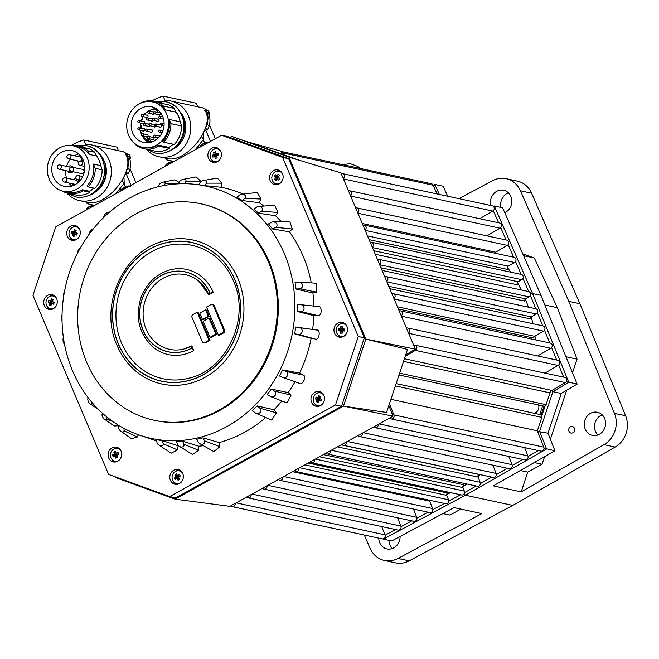 <?xml version="1.0" encoding="UTF-8"?>
<svg xmlns="http://www.w3.org/2000/svg" width="659" height="659" viewBox="0 0 659 659"><rect width="100%" height="100%" fill="white"/><g stroke="black" fill="none" stroke-linecap="round" stroke-linejoin="round"><path stroke-width="0.99" d="M346.931 326.37A7.529 6.755 102.1 0 1 345.991 334.278A7.529 6.755 102.1 0 1 339.171 337.136A7.529 6.755 102.1 0 1 334.574 333.19A7.529 6.755 102.1 0 1 335.513 325.274A7.529 6.755 102.1 0 1 342.334 322.424A7.529 6.755 102.1 0 1 346.931 326.37M337.77 334.607A7.529 6.755 -77.9 0 0 340.596 337.268M56.658 298.642A7.529 6.755 102.1 0 1 55.727 306.559A7.529 6.755 102.1 0 1 48.898 309.409A7.529 6.755 102.1 0 1 44.31 305.463A7.529 6.755 102.1 0 1 45.24 297.555A7.529 6.755 102.1 0 1 52.061 294.697A7.529 6.755 102.1 0 1 56.658 298.642M47.497 306.888A7.529 6.755 -77.9 0 0 50.331 309.549M220.839 151.529A7.529 6.755 102.1 0 1 219.908 159.437A7.529 6.755 102.1 0 1 213.088 162.295A7.529 6.755 102.1 0 1 208.491 158.349A7.529 6.755 102.1 0 1 209.43 150.433A7.529 6.755 102.1 0 1 216.251 147.583A7.529 6.755 102.1 0 1 220.839 151.529M211.687 159.766A7.529 6.755 -77.9 0 0 214.513 162.427M182.741 473.483A7.529 6.755 102.1 0 1 181.81 481.399A7.529 6.755 102.1 0 1 174.989 484.25A7.529 6.755 102.1 0 1 170.393 480.304A7.529 6.755 102.1 0 1 171.332 472.396A7.529 6.755 102.1 0 1 178.152 469.537A7.529 6.755 102.1 0 1 182.741 473.483M173.589 481.729A7.529 6.755 -77.9 0 0 176.414 484.39M323.907 395.507A7.529 6.755 102.1 0 1 322.968 403.415A7.529 6.755 102.1 0 1 316.147 406.273A7.529 6.755 102.1 0 1 311.55 402.328A7.529 6.755 102.1 0 1 312.49 394.42A7.529 6.755 102.1 0 1 319.31 391.561A7.529 6.755 102.1 0 1 323.907 395.507M314.747 403.745A7.529 6.755 -77.9 0 0 317.572 406.405M79.681 229.505A7.529 6.755 102.1 0 1 78.75 237.413A7.529 6.755 102.1 0 1 71.922 240.271A7.529 6.755 102.1 0 1 67.333 236.326A7.529 6.755 102.1 0 1 68.264 228.418A7.529 6.755 102.1 0 1 75.085 225.559A7.529 6.755 102.1 0 1 79.681 229.505M70.521 237.742A7.529 6.755 -77.9 0 0 73.355 240.403M121.075 451.135A7.529 6.755 102.1 0 1 120.136 459.043A7.529 6.755 102.1 0 1 113.315 461.901A7.529 6.755 102.1 0 1 108.719 457.956A7.529 6.755 102.1 0 1 109.658 450.039A7.529 6.755 102.1 0 1 116.478 447.181A7.529 6.755 102.1 0 1 121.075 451.135M111.915 459.372A7.529 6.755 -77.9 0 0 114.74 462.033M282.513 173.877A7.529 6.755 102.1 0 1 281.582 181.793A7.529 6.755 102.1 0 1 274.754 184.644A7.529 6.755 102.1 0 1 270.165 180.698A7.529 6.755 102.1 0 1 271.096 172.79A7.529 6.755 102.1 0 1 277.917 169.931A7.529 6.755 102.1 0 1 282.513 173.877M273.353 182.123A7.529 6.755 -77.9 0 0 276.187 184.784M200.789 203.763L201.72 203.969A110.728 99.352 102.1 0 1 269.317 262.027A110.728 99.352 102.1 0 1 255.552 378.447A110.728 99.352 102.1 0 1 155.178 420.483L154.247 420.285A110.728 99.352 102.1 0 1 86.65 362.228A110.728 99.352 102.1 0 1 100.415 245.799A110.728 99.352 102.1 0 1 200.789 203.763A110.728 99.352 102.1 0 1 268.394 261.829A110.728 99.352 102.1 0 1 254.621 378.25A110.728 99.352 102.1 0 1 154.247 420.285M233.443 280.858A68.264 61.254 -77.9 0 0 215.419 256.639A68.264 61.254 -77.9 0 0 139.378 260.593A68.264 61.254 -77.9 0 0 121.495 342.977A68.264 61.254 -77.9 0 0 189.314 378.093C227.034 369.699 250.651 318 233.459 280.981C229.266 271.162 223.253 263.048 215.419 256.639M136.635 371.775C128.085 364.773 121.536 355.951 117.005 345.316C98.537 305.381 123.752 250.025 164.799 240.757A73.643 66.073 102.1 0 1 237.957 278.642A73.643 66.073 102.1 0 1 218.664 367.508A73.643 66.073 102.1 0 1 136.635 371.775A73.643 66.073 102.1 0 1 117.088 345.407M208.746 294.499A38.164 34.243 -77.9 0 0 198.705 281.063A38.164 34.243 -77.9 0 0 145.268 300.339A38.164 34.243 -77.9 0 0 151.257 337.861A38.164 34.243 -77.9 0 0 184.108 348.965A38.164 34.243 -77.9 0 0 191.662 345.942M208.837 294.721A2.685 0.733 -22.9 0 1 208.755 294.631A2.685 0.733 -22.9 0 1 210.073 293.329A40.8 36.607 -77.9 0 0 175.286 271.335A40.8 36.607 -77.9 0 0 142.113 299.326A40.8 36.607 -77.9 0 0 151.504 342.754A40.8 36.607 -77.9 0 0 191.868 347.993A2.685 0.939 -118.9 0 1 191.728 345.893A2.685 0.939 -118.9 0 1 191.81 345.86L193.82 350.621A43.543 39.07 102.1 0 1 153.349 347.351C139.37 334.55 135.128 318.338 140.631 298.7C146.051 283.749 155.845 274.144 169.997 269.885A43.543 39.07 102.1 0 1 213.252 292.291L208.837 294.721M193.82 350.621A2.685 0.939 -118.9 0 1 191.909 348.092A40.907 36.706 102.1 0 1 151.438 342.837A40.907 36.706 102.1 0 1 142.023 299.293A40.907 36.706 102.1 0 1 175.286 271.228A40.907 36.706 102.1 0 1 210.163 293.28A2.685 0.733 -22.9 0 1 213.252 292.291M156.62 441.011A131.157 117.681 102.1 0 1 155.961 440.78L139.42 435.105A129.073 115.811 102.1 0 1 72.523 370.737A129.073 115.811 102.1 0 1 84.756 240.626A129.073 115.811 102.1 0 1 193.359 184.158A129.073 115.811 102.1 0 1 284.375 253.715A129.073 115.811 102.1 0 1 264.251 394.79A129.073 115.811 102.1 0 1 139.42 435.105M158.959 445.13A3.443 2.241 -146.3 0 1 157.048 442.733L156.298 439.701L162.402 440.649L178.136 445.805L177.452 449.908L171.233 453.17L158.959 445.13A3.443 2.241 -146.3 0 0 162.114 445.739A3.443 2.241 -146.3 0 0 163.152 443.68L162.402 440.649M178.68 445.871A131.157 117.681 102.1 0 1 178.136 445.805M179.363 446.365A3.443 2.422 -154.1 0 1 177.675 444.495L176.48 441.439L182.691 441.192L198.713 446.184L198.688 450.319L192.51 454.438L179.363 446.357A3.443 2.422 -154.1 0 0 182.938 446.761A3.443 2.422 -154.1 0 0 183.877 444.248L182.691 441.192M203.516 445.698A131.157 117.681 102.1 0 1 198.713 446.184M199.875 443.672A3.443 2.603 -162.2 0 1 198.417 442.263L196.786 439.265L202.906 437.831L219.208 442.601L219.826 446.645L213.837 451.604L199.875 443.664A3.443 2.603 -162.2 0 0 203.788 443.779A3.443 2.603 -162.2 0 0 204.537 440.83L202.906 437.831M265.775 417.509A131.157 117.681 102.1 0 1 219.208 442.601M252.372 410.508L257.158 405.919L274.012 409.766L276.401 412.839L271.623 420.047L255.997 413.325A3.443 3.04 -12.4 0 1 255.198 412.847L252.372 410.508M281.879 400.952A131.157 117.681 102.1 0 1 274.012 409.766M267.249 394.477L271.277 389.074L288.205 392.575L291.064 395.12L286.912 402.913L270.94 396.734A3.443 3.138 -26.1 0 1 270.388 396.463L267.249 394.477M295.034 381.75A131.157 117.681 102.1 0 1 288.205 392.575M282.629 369.913L286.022 371.487A3.443 3.213 -42.8 0 1 283.172 377.656A3.443 3.213 -42.8 0 1 282.876 377.541L279.482 375.968L282.629 369.913L299.59 373.052L302.827 374.987C307.737 375.844 301.954 386.981 298.692 382.937M311.147 338.347L294.655 333.8L295.784 327.012L316.32 330.011C321.279 328.94 319.203 341.42 314.837 338.915L311.147 338.347A131.157 117.681 102.1 0 1 299.59 373.052M317.638 306.526C322.391 304.532 322.3 317.119 317.572 315.513L313.824 315.661A131.157 117.681 102.1 0 1 312.63 329.442M313.824 315.661L297.135 311.419L297.184 304.573L300.932 304.73A3.443 3.229 74.7 0 1 301.13 304.746L301.13 304.746A3.443 3.229 74.7 0 1 300.883 311.575L297.135 311.419M312.901 292.991L296.072 289.079L299.779 288.757A3.443 3.171 56.7 0 0 299.252 282.052L316.345 283.238L316.6 292.126L312.901 292.991A131.157 117.681 102.1 0 1 313.873 306.089M296.072 289.079L295.043 282.382L298.749 282.052A3.443 3.171 56.7 0 1 299.252 282.052L299.252 282.052M289.408 231.779L272.472 228.945L268.518 223.862L271.689 222.248A3.443 2.825 -160.8 0 1 273.09 221.894L289.713 221.185L292.308 229.002L289.408 231.779A131.157 117.681 102.1 0 1 303.255 256.458A131.157 117.681 102.1 0 1 311.303 282.892M103.817 160.269A23.222 20.833 102.1 0 1 94.105 192.799A23.222 20.833 102.1 0 1 93.347 193.194M77.408 146.743L77.243 145.639L84.105 147.114L84.41 147.682M71.815 145.581A24.301 21.796 102.1 0 1 77.243 145.639M93.273 192.98L93.438 193.491A24.836 22.282 102.1 0 1 92.853 193.828A24.836 22.282 102.1 0 1 88.141 195.764M93.438 193.491L92.754 193.342M77.638 188.696A23.222 20.833 -77.9 0 0 89.047 164.841A23.222 20.833 -77.9 0 0 73.124 145.812A23.222 20.833 -77.9 0 0 59.549 147.929A23.222 20.833 -77.9 0 0 47.39 171.768A23.222 20.833 -77.9 0 0 63.363 191.217A23.222 20.833 -77.9 0 0 76.938 189.1A23.222 20.833 -77.9 0 0 77.638 188.696M63.363 191.217L68.001 192.222A23.222 20.833 -77.9 0 0 81.576 190.105A23.222 20.833 -77.9 0 0 82.276 189.701L89.608 191.275L89.937 192.271A24.301 21.796 102.1 0 1 89.311 192.634A24.301 21.796 102.1 0 1 75.11 194.842L68.239 193.367A24.301 21.796 102.1 0 1 62.078 190.896M93.718 188.087A23.222 20.833 102.1 0 1 89.608 191.275M86.988 185.904A23.222 20.833 -77.9 0 0 93.446 164.099L100.778 165.673L102.129 169.816A24.301 21.796 102.1 0 1 94.871 188.334L88.001 186.859L86.988 185.904M89.377 154.461L87.845 150.779L94.715 152.254A24.301 21.796 102.1 0 0 89.64 148.81L82.77 147.336L81.889 148.217A23.222 20.833 -77.9 0 1 89.377 154.461L96.708 156.035A23.222 20.833 102.1 0 1 100.778 165.673M89.937 192.271L83.067 190.797A24.301 21.796 102.1 0 1 82.449 191.151A24.301 21.796 102.1 0 1 68.239 193.367M83.067 190.797L82.276 189.701M66.839 193.013A28.485 25.561 -77.9 0 0 79.665 200.633L88.833 202.601C92.853 203.4 97.54 202.346 102.878 199.446L107.532 196.448L113.167 191.621L118.258 185.896L122.055 180.352L118.496 185.583M122.063 180.352C128.324 169.314 129.543 160.714 125.729 154.552L125.235 154.272L125.671 154.033L127.138 154.305L126.001 154.931M127.978 154.297L123.225 151.718L91.642 144.931A28.485 25.561 -77.9 0 0 85.654 144.445L83.775 139.996A53.75 48.231 102.1 0 0 71.312 145.515M79.665 200.633A28.485 25.561 -77.9 0 0 96.321 198.038A28.485 25.561 -77.9 0 0 111.231 168.795A28.485 25.561 -77.9 0 0 91.642 144.931M53.247 176.801A18.279 16.401 102.1 0 1 55.513 157.592A18.279 16.401 102.1 0 1 72.086 150.647A18.279 16.401 102.1 0 1 83.24 160.236A18.279 16.401 102.1 0 1 80.966 179.446A18.279 16.401 102.1 0 1 64.401 186.39A18.279 16.401 102.1 0 1 53.247 176.801M78.66 153.918A18.279 16.401 -77.9 0 0 74.516 155.788M70.439 159.305A18.279 16.401 -77.9 0 0 66.567 166.398M65.752 170.623A18.279 16.401 -77.9 0 0 66.551 178.111M69.961 170.244A2.15 1.928 -77.9 0 0 71.271 171.365A2.15 2.15 0 0 1 70.686 167.386A2.15 2.15 0 0 1 72.177 167.164L82.614 169.404A2.15 1.928 102.1 0 1 83.66 172.798A2.15 1.928 102.1 0 1 81.708 173.614L71.271 171.365A2.15 1.928 -77.9 0 0 73.487 168.292A2.15 1.928 -77.9 0 0 70.917 167.361M76.872 160.689A3.493 3.138 102.1 0 1 76.864 160.689A3.493 3.138 102.1 0 0 78.561 162.386M77.77 156.488A3.493 3.138 102.1 0 1 80.431 155.681M67.3 157.789A2.15 1.928 -77.9 0 0 68.61 158.91A2.15 2.15 0 0 1 68.025 154.931A2.15 2.15 0 0 1 69.516 154.708L80.184 157.007A2.15 1.928 102.1 0 1 81.23 160.392A2.15 1.928 102.1 0 1 79.286 161.208L68.61 158.91A2.15 1.928 -77.9 0 0 70.826 155.837A2.15 1.928 -77.9 0 0 68.256 154.906M73.915 185.311A3.493 3.138 102.1 0 1 72.647 183.82M75.711 184.355A2.15 1.928 102.1 0 1 75.068 184.339L64.393 182.049A2.15 1.928 -77.9 0 0 66.164 178.317A2.15 1.928 -77.9 0 0 65.299 177.839A2.15 2.15 0 0 0 63.338 181.48A2.15 2.15 0 0 0 64.393 182.049A2.15 1.928 -77.9 0 1 63.519 181.571M72.383 171.604A3.493 3.138 102.1 0 1 67.21 170.936M68.108 166.735A3.493 3.138 102.1 0 1 72.679 167.271M71.04 165.994A3.493 3.138 102.1 0 1 73.149 167.37M70.348 167.221A2.15 1.928 102.1 0 1 70.785 167.328M85.654 201.852L87.326 203.738L94.657 205.361M179.759 111.429A23.222 20.833 102.1 0 1 173.506 148.934A23.222 20.833 102.1 0 1 171.488 149.914M153.094 102.079L152.929 100.984L163.506 103.257L163.811 103.825M137.896 104.69A24.301 21.796 102.1 0 1 139.939 103.414A24.301 21.796 102.1 0 1 152.929 100.984M157.04 144.84A23.222 20.833 -77.9 0 0 168.449 120.984A23.222 20.833 -77.9 0 0 152.526 101.956A23.222 20.833 -77.9 0 0 138.95 104.073A23.222 20.833 -77.9 0 0 126.792 127.904A23.222 20.833 -77.9 0 0 142.764 147.361A23.222 20.833 -77.9 0 0 156.34 145.244A23.222 20.833 -77.9 0 0 157.04 144.84M142.764 147.361L143.695 147.558A23.222 20.833 -77.9 0 0 157.27 145.441A23.222 20.833 -77.9 0 0 157.971 145.038L169.009 147.41L169.338 148.407A24.301 21.796 102.1 0 1 168.712 148.769A24.301 21.796 102.1 0 1 154.511 150.985L143.934 148.712A24.301 21.796 102.1 0 1 134.543 143.794L133.802 142.665M173.119 144.23A23.222 20.833 102.1 0 1 169.009 147.41M162.674 141.24A23.222 20.833 -77.9 0 0 169.132 119.436L180.179 121.816L181.53 125.951A24.301 21.796 102.1 0 1 174.273 144.478L163.696 142.204L162.674 141.24M165.063 109.806L163.531 106.115L174.116 108.389A24.301 21.796 102.1 0 0 169.042 104.946L158.465 102.672L157.583 103.562A23.222 20.833 -77.9 0 1 165.063 109.806L176.11 112.178A23.222 20.833 102.1 0 1 180.179 121.816M169.338 148.407L158.761 146.133A24.301 21.796 102.1 0 1 158.135 146.496A24.301 21.796 102.1 0 1 143.934 148.712M158.761 146.133L157.971 145.038M146.306 149.222A28.485 25.561 -77.9 0 0 159.066 156.768L168.234 158.745C172.254 159.536 176.942 158.481 182.279 155.582L188.087 151.71L192.568 147.764L197.659 142.031L201.465 136.487C207.725 125.457 208.944 116.849 205.13 110.687L204.636 110.407L205.073 110.168L206.366 110.325L207.321 112.145L208.129 117.681L207.321 124.246L205.773 127.278M207.387 110.432L202.634 107.862L171.043 101.066A28.485 25.561 -77.9 0 0 165.055 100.58L163.177 96.132A53.75 48.231 102.1 0 0 152.023 100.868M159.066 156.768A28.485 25.561 -77.9 0 0 175.722 154.173A28.485 25.561 -77.9 0 0 190.632 124.93A28.485 25.561 -77.9 0 0 171.043 101.066M132.648 132.937A18.279 16.401 102.1 0 1 134.922 113.727A18.279 16.401 102.1 0 1 151.488 106.791A18.279 16.401 102.1 0 1 162.641 116.371A18.279 16.401 102.1 0 1 160.368 135.589A18.279 16.401 102.1 0 1 143.802 142.525A18.279 16.401 102.1 0 1 132.648 132.937M155.961 108.554A18.279 16.401 -77.9 0 0 154.099 108.883L154.115 109.369M150.787 110.045L150.746 109.938A18.279 16.401 102.1 0 1 153.868 108.826L154.099 108.883M142.649 118.258A18.279 16.401 -77.9 0 0 142.278 119.024L142.278 119.024M140.301 125.507L140.869 125.548L140.301 125.507A18.279 16.401 102.1 0 1 140.466 124.197M141.759 119.641A18.279 16.401 102.1 0 1 142.047 118.974M140.532 125.556A18.279 16.401 -77.9 0 0 140.441 127.64M141.471 134.337A18.279 16.401 102.1 0 1 140.729 131.932M140.219 128.052A18.279 16.401 102.1 0 1 140.21 127.648L140.622 127.632A16.936 15.19 102.1 0 0 140.655 128.085M176.027 112.022A22.736 20.404 102.1 0 1 179.017 117.08M155.615 126.075A1.343 1.203 102.1 0 1 153.547 126.553M152.567 119.806A1.079 0.964 -77.9 0 0 153.226 120.366A1.343 1.203 102.1 0 1 151.133 120.836M157.377 119.057A1.343 1.203 102.1 0 1 158.844 120.992A1.343 1.203 102.1 0 1 156.924 121.165M154.989 125.523A1.079 0.964 -77.9 0 0 156.274 125.984A1.079 0.964 -77.9 0 0 156.092 123.983L161.191 125.078A1.343 1.203 102.1 0 1 159.98 127.294A1.343 1.203 102.1 0 1 159.346 126.882M159.791 124.782A1.343 1.203 102.1 0 1 160.845 124.773M150.623 129.839A1.343 1.203 102.1 0 1 152.097 131.775A1.343 1.203 102.1 0 1 150.178 131.948M148.209 124.123A1.343 1.203 102.1 0 1 149.198 124.09M149.189 125.194A1.079 0.964 -77.9 0 0 149.848 125.754A1.343 1.203 102.1 0 1 147.756 126.223M152.344 137.237A1.343 1.203 102.1 0 1 154.025 138.571A1.343 1.203 102.1 0 1 151.891 139.337M146.38 134.518A1.343 1.203 102.1 0 1 147.773 136.553A1.343 1.203 102.1 0 1 145.927 136.627M142.838 128.612A1.343 1.203 102.1 0 1 144.527 129.732A1.343 1.203 102.1 0 1 142.385 130.713M143.308 123.925A1.343 1.203 102.1 0 1 142.385 123.48M142.838 121.38A1.343 1.203 102.1 0 1 144.313 123.307M146.38 115.127A1.343 1.203 102.1 0 1 147.797 115.432M152.353 111.832A1.343 1.203 102.1 0 1 153.918 112.392M158.844 112.541A1.343 1.203 102.1 0 1 160.425 114.246A1.343 1.203 102.1 0 1 158.391 114.641M157.567 109.649L156.315 109.386A16.393 14.712 -77.9 0 0 152.509 109.592A16.393 14.712 -77.9 0 0 148.539 111.017M154.964 126.858A1.079 0.964 102.1 0 1 154.956 126.858L149.848 125.754A1.079 0.964 -77.9 0 0 150.96 124.222A1.079 0.964 -77.9 0 0 149.675 123.752M143.802 131.017A1.079 0.964 102.1 0 1 143.786 131.017L138.687 129.922A1.079 0.964 -77.9 0 0 139.79 128.381A1.079 0.964 -77.9 0 0 138.505 127.912M151.586 132.245A1.079 0.964 102.1 0 1 151.578 132.245L146.471 131.149A1.079 0.964 -77.9 0 0 147.583 129.609A1.079 0.964 -77.9 0 0 146.298 129.148M147.344 136.932A1.079 0.964 102.1 0 1 147.328 136.924L142.229 135.828A1.079 0.964 -77.9 0 0 143.333 134.288A1.079 0.964 -77.9 0 0 142.047 133.826M153.308 139.642A1.079 0.964 102.1 0 1 153.292 139.634L148.193 138.538A1.079 0.964 -77.9 0 0 149.296 137.006A1.079 0.964 -77.9 0 0 148.011 136.537M160.755 127.187A1.079 0.964 102.1 0 1 160.747 127.179L155.639 126.083A1.079 1.079 0 0 1 155.351 124.09A1.079 1.079 0 0 1 156.092 123.983A1.079 0.964 -77.9 0 0 155.466 124.081M147.344 117.533A1.079 0.964 102.1 0 1 147.336 117.533L142.229 116.429A1.079 0.964 -77.9 0 0 143.341 114.897A1.079 0.964 -77.9 0 0 142.056 114.427M152.55 121.141A1.079 0.964 102.1 0 1 152.542 121.141L147.435 120.037A1.079 0.964 -77.9 0 0 148.539 118.505A1.079 0.964 -77.9 0 0 147.254 118.035M153.316 114.238A1.079 0.964 102.1 0 1 153.3 114.238L148.193 113.134A1.079 0.964 -77.9 0 0 149.305 111.602A1.079 0.964 -77.9 0 0 148.02 111.132M159.799 114.946A1.079 0.964 102.1 0 1 159.791 114.946L154.684 113.85A1.079 0.964 -77.9 0 0 155.796 112.31A1.079 0.964 -77.9 0 0 154.511 111.841M158.341 121.462A1.079 0.964 102.1 0 1 158.333 121.462L153.226 120.366A1.079 0.964 -77.9 0 0 154.338 118.826A1.079 0.964 -77.9 0 0 153.053 118.365M149.173 126.528A1.079 0.964 102.1 0 1 149.165 126.528L144.057 125.432A1.079 0.964 -77.9 0 0 145.169 123.892A1.079 0.964 -77.9 0 0 143.884 123.431M165.055 157.987L166.727 159.873L174.058 161.504M330.456 450.756A2.727 2.447 102.1 0 1 327.465 454.018L477.355 486.235A2.727 2.447 -77.9 0 0 480.131 482.273L478.096 477.083A2.15 1.928 102.1 0 1 478.788 474.447L341.131 444.858M331.304 450.286L480.131 482.273M327.465 454.018A2.727 2.447 102.1 0 1 326.123 453.145M298.807 468.236A2.727 2.447 102.1 0 1 295.817 471.498L445.706 503.715A2.727 2.447 -77.9 0 0 448.491 499.753L446.761 495.37A1.722 1.54 102.1 0 1 447.7 493.031L308.198 463.046M299.656 467.766L448.491 499.753M295.817 471.498A2.727 2.447 102.1 0 1 294.474 470.625M384.436 560.471L395.573 562.868A23.65 21.22 -77.9 0 0 409.148 560.85L398.011 558.453A23.65 21.22 102.1 0 1 384.436 560.471A23.65 21.22 102.1 0 1 381.948 559.755A23.65 21.22 102.1 0 1 370.119 548.346L364.287 535.017M625.589 415.771L614.452 413.374A23.65 21.22 102.1 0 1 614.913 431.068A23.65 21.22 102.1 0 1 604.039 444.644L615.176 447.041A23.65 21.22 -77.9 0 0 626.05 433.457A23.65 21.22 -77.9 0 0 625.589 415.771L579.928 303.741L531.574 193.211A23.65 21.22 -77.9 0 0 519.745 181.793A23.65 21.22 -77.9 0 0 517.249 181.077L506.112 178.688A23.65 21.22 102.1 0 1 508.608 179.405A23.65 21.22 102.1 0 1 520.437 190.813L531.574 193.211M507.323 267.463A141.907 127.327 102.1 0 1 510.783 272.183M517.389 282.629A141.907 127.327 102.1 0 1 521.285 289.985M602.194 414.849A11.829 10.61 -77.9 0 0 600.703 415.532A11.829 10.61 -77.9 0 0 597.87 434.981M599.352 434.306A11.829 10.61 102.1 0 1 592.441 435.385A11.829 10.61 102.1 0 1 584.311 425.475A11.829 10.61 102.1 0 1 590.497 413.333A11.829 10.61 102.1 0 1 597.408 412.262A11.829 10.61 102.1 0 1 605.547 422.164A11.829 10.61 102.1 0 1 599.352 434.306M508.41 192.84A11.829 10.61 -77.9 0 0 506.928 193.524A11.829 10.61 -77.9 0 0 501.021 207.453M490.881 205.517A11.829 10.61 102.1 0 1 496.713 191.324A11.829 10.61 102.1 0 1 503.633 190.245A11.829 10.61 102.1 0 1 511.763 200.155A11.829 10.61 102.1 0 1 505.577 212.297A11.829 10.61 102.1 0 1 504.778 212.692M388.95 540.355A11.829 10.61 -77.9 0 0 392.352 548.51M400.071 536.467A11.829 10.61 102.1 0 1 393.835 547.835A11.829 10.61 102.1 0 1 386.924 548.914A11.829 10.61 102.1 0 1 378.744 538.131M572.943 432.724A3.336 2.99 102.1 0 1 568.709 430.236A3.336 2.99 102.1 0 1 572.399 426.513A3.336 2.99 102.1 0 1 572.943 432.724M54.565 307.835A6.45 5.791 102.1 0 1 50.43 308.643A6.45 5.791 102.1 0 1 49.598 308.387A6.45 5.791 102.1 0 1 46.394 300.191A6.45 5.791 102.1 0 1 53.14 296.031A6.45 5.791 102.1 0 1 53.972 296.278A6.45 5.791 102.1 0 1 56.575 298.461M52.605 309.063A6.45 5.791 102.1 0 1 51.913 308.956L50.43 308.643M52.712 301.525L50.768 300.339A12.851 7.521 -67.4 0 1 51.509 298.832A12.859 1.17 24.2 0 1 52.325 299.153A12.859 1.17 24.2 0 1 53.173 299.491A12.851 3.517 110.9 0 0 52.522 301.039A12.834 1.639 -113.4 0 0 52.794 301.731A12.851 1.17 24.2 0 1 54.293 302.366A12.859 3.526 110.9 0 0 53.618 304.227A12.851 2.834 -164.6 0 1 52.077 303.7L53.931 303.329M49.409 302.646A12.851 2.834 -164.6 0 1 48.181 302.069A12.859 7.529 -67.4 0 1 48.857 300.199L52.069 302.58L49.409 302.646A12.834 7.216 58 0 0 49.68 303.338A12.851 7.521 -67.4 0 0 49.301 304.936A12.859 2.842 -164.6 0 0 50.117 305.274A12.859 2.842 -164.6 0 0 50.965 305.603A12.851 3.517 110.9 0 1 51.435 304.03A12.834 0.478 -26.5 0 1 52.077 303.7M118.974 460.32A6.45 5.791 102.1 0 1 118.043 460.814A6.45 5.791 102.1 0 1 114.847 461.127A6.45 5.791 102.1 0 1 110.679 457.132A6.45 5.791 102.1 0 1 114.353 448.828A6.45 5.791 102.1 0 1 117.557 448.515A6.45 5.791 102.1 0 1 120.992 450.945M117.557 448.515L119.04 448.837A6.45 5.791 102.1 0 1 119.707 449.026M115.07 456.53A12.834 4.028 17.5 0 1 114.452 456.226L116.874 455.773A12.851 2.735 69.9 0 0 117.434 457.371A12.859 0.956 159 0 0 116.569 457.725A12.859 0.956 159 0 0 115.729 458.079A12.851 6.738 -115.6 0 1 115.07 456.53L116.964 456.061M114.452 456.226A12.851 0.956 159 0 0 113.15 456.794A12.859 6.747 -115.6 0 1 112.582 454.941A12.851 4.959 -13 0 1 113.85 454.273L116.478 455.072L115.127 456.053M116.462 453.31L116.791 454.372L114.164 453.565A12.834 8.147 118.6 0 0 113.85 454.273M114.164 453.565A12.851 6.738 -115.6 0 1 113.867 452.041A12.859 4.967 -13 0 1 114.699 451.67A12.859 4.967 -13 0 1 115.572 451.324A12.851 2.735 69.9 0 0 115.959 452.815L117.335 454.15L116.577 453.128A12.834 1.549 -150.1 0 0 115.959 452.815M321.806 404.7A6.45 5.791 102.1 0 1 317.679 405.507A6.45 5.791 102.1 0 1 316.814 405.244A6.45 5.791 102.1 0 1 313.651 397.023A6.45 5.791 102.1 0 1 320.389 392.888A6.45 5.791 102.1 0 1 321.246 393.151A6.45 5.791 102.1 0 1 323.824 395.326M319.854 405.928A6.45 5.791 102.1 0 1 319.154 405.82L317.679 405.507M319.953 398.39L318.017 397.204A12.851 7.521 -67.1 0 1 318.767 395.697A12.859 1.137 24.5 0 1 319.582 396.026A12.859 1.137 24.5 0 1 320.431 396.372A12.851 3.517 111.2 0 0 319.772 397.912A12.834 1.656 -113.1 0 0 320.035 398.604A12.851 1.137 24.5 0 1 321.534 399.247A12.859 3.517 111.2 0 0 320.851 401.109A12.851 2.867 -164.4 0 1 319.318 400.573L321.18 400.194M316.658 399.494A12.851 2.867 -164.4 0 1 315.43 398.917A12.859 7.529 -67.1 0 1 316.106 397.048L319.31 399.445L316.658 399.494A12.834 7.233 58.3 0 0 316.921 400.194A12.851 7.521 -67.1 0 0 316.534 401.792A12.859 2.867 -164.4 0 0 317.35 402.13A12.859 2.867 -164.4 0 0 318.198 402.46A12.851 3.517 111.2 0 1 318.676 400.903A12.834 0.453 -26.2 0 1 319.318 400.573M344.83 335.563A6.45 5.791 102.1 0 1 341.675 336.477A6.45 5.791 102.1 0 1 340.703 336.362A6.45 5.791 102.1 0 1 336.247 329.928A6.45 5.791 102.1 0 1 342.433 323.635A6.45 5.791 102.1 0 1 343.413 323.75A6.45 5.791 102.1 0 1 346.848 326.189M342.878 336.782A6.45 5.791 102.1 0 1 342.178 336.683L340.703 336.362M342.96 328.989L342.927 329.434L340.522 328.306A12.851 7.504 -89.7 0 1 340.802 326.683A12.859 2.949 7.8 0 1 341.683 326.691A12.859 2.949 7.8 0 1 342.589 326.724A12.851 3.501 92.1 0 0 342.408 328.347L342.869 328.899A12.851 2.949 7.8 0 1 344.492 329.014A12.859 3.509 92.1 0 0 344.377 330.999A12.851 1.054 179 0 1 342.746 330.991L344.393 330.637M339.871 330.925A12.851 1.054 179 0 1 338.52 330.867A12.859 7.513 -89.7 0 1 338.635 328.882L340.868 329.928L340.827 330.563L342.367 330.596L339.871 330.925A12.834 5.964 38.6 0 0 340.332 331.477A12.851 7.504 -89.7 0 0 340.423 333.157A12.859 1.054 179 0 0 341.296 333.182A12.859 1.054 179 0 0 342.21 333.199A12.851 3.501 92.1 0 1 342.219 331.518A12.834 1.705 -43.5 0 1 342.746 330.991M280.421 183.07A6.45 5.791 102.1 0 1 276.286 183.877A6.45 5.791 102.1 0 1 274.004 182.757A6.45 5.791 102.1 0 1 273.098 173.787A6.45 5.791 102.1 0 1 278.996 171.266A6.45 5.791 102.1 0 1 281.278 172.378A6.45 5.791 102.1 0 1 282.431 173.696M278.996 171.266L280.479 171.579A6.45 5.791 102.1 0 1 281.154 171.777M278.658 176.67L277.118 175.525A12.851 7.06 -47.8 0 1 278.222 174.248L279.622 175.418A12.851 3.056 127.7 0 0 278.592 176.752A12.834 2.389 -97.4 0 0 278.675 177.51L279.943 178.556A12.859 3.056 127.7 0 0 278.823 180.162A12.851 4.374 -149.3 0 1 277.488 179.207L276.796 179.322A12.851 3.056 127.7 0 0 275.964 180.648A12.859 4.382 -149.3 0 1 275.24 180.072A12.859 4.382 -149.3 0 1 274.556 179.487A12.851 7.06 -47.8 0 1 275.314 178.087L278.04 178.317L277.53 179.05M275.24 177.329A12.851 4.374 -149.3 0 1 274.243 176.348L276.755 176.554L277.966 177.559L275.24 177.329A12.834 7.957 77.3 0 0 275.314 178.087M274.243 176.348A12.859 7.06 -47.8 0 1 275.363 174.742L278.617 176.999M277.118 175.525A12.834 4.654 -179.5 0 0 276.426 175.64M218.747 160.714A6.45 5.791 102.1 0 1 217.717 161.249A6.45 5.791 102.1 0 1 214.612 161.521A6.45 5.791 102.1 0 1 210.419 157.419A6.45 5.791 102.1 0 1 214.224 149.181A6.45 5.791 102.1 0 1 217.322 148.909A6.45 5.791 102.1 0 1 220.765 151.339M217.322 148.909L218.804 149.231A6.45 5.791 102.1 0 1 219.48 149.42M216.638 156.158L214.2 156.595A12.851 0.873 160 0 0 212.89 157.139A12.859 6.796 -114.5 0 1 212.602 156.208A12.859 6.796 -114.5 0 1 212.355 155.277A12.851 4.877 -12 0 1 213.623 154.634L216.251 155.45L214.892 156.422M216.276 153.72L216.572 154.758L213.953 153.934A12.834 8.122 119.8 0 0 213.623 154.634M213.953 153.934A12.851 6.788 -114.5 0 1 213.681 152.394A12.859 4.877 -12 0 1 215.394 151.718A12.851 2.784 70.9 0 0 215.757 153.218L217.116 154.544L216.374 153.547A12.834 1.45 -149.2 0 0 215.757 153.218M216.374 153.547A12.851 4.877 -12 0 1 217.948 153.061A12.859 2.793 70.9 0 0 218.211 153.984A12.859 2.793 70.9 0 0 218.491 154.923A12.851 0.873 160 0 0 216.943 155.508A12.834 2.545 -64 0 0 216.622 156.208A12.851 2.784 70.9 0 0 217.157 157.798A12.859 0.873 160 0 0 215.444 158.481A12.851 6.788 -114.5 0 1 214.818 156.924L216.704 156.455M77.589 238.698A6.45 5.791 102.1 0 1 73.454 239.497A6.45 5.791 102.1 0 1 72.671 239.266A6.45 5.791 102.1 0 1 69.401 231.103A6.45 5.791 102.1 0 1 76.164 226.885A6.45 5.791 102.1 0 1 76.946 227.124A6.45 5.791 102.1 0 1 79.599 229.324M75.628 239.917A6.45 5.791 102.1 0 1 74.937 239.818L73.454 239.497M75.093 233.451L72.441 233.517A12.851 2.784 -165.1 0 1 71.205 232.957A12.859 7.537 -68 0 1 71.51 232.017A12.859 7.537 -68 0 1 71.864 231.087A12.851 1.219 23.8 0 1 73.133 231.54L75.299 232.858L73.866 232.297L73.651 232.899L75.093 233.451L75.241 234.505M75.736 232.396L73.775 231.202A12.834 6.088 163.9 0 0 73.133 231.54M73.775 231.202A12.851 7.529 -68 0 1 74.5 229.694A12.859 1.219 23.8 0 1 76.172 230.337A12.851 3.526 110.4 0 0 75.538 231.886A12.834 1.606 -113.9 0 0 75.81 232.578A12.851 1.219 23.8 0 1 77.317 233.195A12.859 3.534 110.4 0 0 76.979 234.126A12.859 3.534 110.4 0 0 76.658 235.065A12.851 2.784 -165.1 0 1 75.118 234.555L76.963 234.176M180.648 482.676A6.45 5.791 102.1 0 1 176.513 483.484A6.45 5.791 102.1 0 1 172.905 480.765A6.45 5.791 102.1 0 1 174.833 471.852A6.45 5.791 102.1 0 1 179.223 470.872A6.45 5.791 102.1 0 1 182.667 473.302M179.223 470.872L180.706 471.185A6.45 5.791 102.1 0 1 181.382 471.383M179.059 478.286L176.455 478.78A12.851 1.944 147 0 0 175.286 479.686A12.859 5.964 -129.6 0 1 174.8 478.871A12.859 5.964 -129.6 0 1 174.355 478.047A12.851 5.947 -26 0 1 175.467 477.05L178.169 477.635L176.884 478.648M175.632 476.292A12.851 5.956 -129.6 0 1 175.03 474.925L177.526 475.469L178.334 476.877L175.632 476.292A12.834 8.287 102.2 0 0 175.467 477.05M175.03 474.925A12.859 5.947 -26 0 1 176.554 473.821A12.851 1.952 57.4 0 0 177.246 475.131L179.421 476.655M179.454 476.63L177.922 475.271A12.834 2.776 -161.5 0 0 177.246 475.131M177.922 475.271A12.851 5.947 -26 0 1 179.355 474.422A12.859 1.952 57.4 0 0 179.816 475.238A12.859 1.952 57.4 0 0 180.294 476.07A12.851 1.944 147 0 0 178.91 477.009A12.834 2.71 -77.8 0 0 178.746 477.759A12.851 1.952 57.4 0 0 179.619 479.192A12.859 1.944 147 0 0 178.087 480.296A12.851 5.956 -129.6 0 1 177.131 478.928L179.083 478.319M538.625 404.997A6.45 5.791 102.1 0 1 534.26 413.292M176.455 478.78A12.834 2.793 5.9 0 0 177.131 478.928M178.334 476.877L178.169 477.635M174.355 478.047L176.851 478.591M178.688 483.904A6.45 5.791 102.1 0 1 177.996 483.797L176.513 483.484M77.177 233.583L75.81 232.578L75.299 232.858M72.441 233.517A12.834 7.183 57.4 0 0 72.712 234.209A12.851 7.529 -68 0 0 72.35 235.815A12.859 2.784 -165.1 0 0 74.022 236.457A12.851 3.526 110.4 0 1 74.475 234.892A12.834 0.519 -27 0 1 75.118 234.555M72.712 234.209L75.365 234.143M71.205 232.957L73.651 232.899M74.5 229.694L76.049 230.625M71.864 231.087L73.866 232.297M72.35 235.815L74.212 235.765M76.164 226.885L77.647 227.207A6.45 5.791 102.1 0 1 78.322 227.396M214.2 156.595A12.834 4.119 18.5 0 0 214.818 156.924M216.572 154.758L216.251 155.45M213.681 152.394L215.707 153.028M218.393 154.601L217.734 154.865M212.355 155.277L214.776 156.035M216.786 161.941A6.45 5.791 102.1 0 1 216.094 161.842L214.612 161.521M276.796 179.322A12.834 0.923 -11.6 0 0 277.488 179.207M277.966 177.559L278.04 178.317M274.556 179.487L276.582 179.652M279.177 178.573L279.655 178.96M277.068 176.118L276.755 176.554M278.46 184.298A6.45 5.791 102.1 0 1 277.768 184.199L276.286 183.877M338.635 328.882A12.851 2.949 7.8 0 1 339.995 328.833L342.408 329.961L340.868 329.928M340.522 328.306A12.834 7.282 144.9 0 0 339.995 328.833M340.332 331.477L342.548 331.189M342.367 330.596L342.721 331.016M340.423 333.157L342.21 332.919M342.927 329.434L342.408 329.961M340.802 326.683L342.499 327.482M344.426 330.011L342.869 328.899M338.52 330.867L340.827 330.563M343.413 323.75L344.888 324.071A6.45 5.791 102.1 0 1 345.563 324.261M316.106 397.048A12.851 1.137 24.5 0 1 317.374 397.525L319.533 398.852L318.099 398.275M318.017 397.204A12.834 6.03 164.7 0 0 317.374 397.525M316.921 400.194L319.442 400.524M319.31 399.445L319.582 400.137M316.534 401.792L318.404 401.751M321.394 399.601L320.035 398.604L319.533 398.852M318.767 395.697L320.307 396.644M315.43 398.917L317.885 398.868M320.389 392.888L321.864 393.209A6.45 5.791 102.1 0 1 322.539 393.407M116.791 454.372L116.478 455.072M112.582 454.941L115.02 455.69M116.577 453.128A12.851 4.959 -13 0 1 118.15 452.618A12.859 2.743 69.9 0 0 118.719 454.463A12.851 0.956 159 0 0 117.178 455.081A12.834 2.57 -65 0 0 116.874 455.781M113.867 452.041L115.918 452.667M118.628 454.183L117.953 454.455M117.022 461.547A6.45 5.791 102.1 0 1 116.322 461.448L114.847 461.127M48.857 300.199A12.851 1.17 24.2 0 1 50.125 300.669L52.283 301.987L50.85 301.418M50.768 300.339A12.834 6.055 164.4 0 0 50.125 300.669M49.68 303.338L52.201 303.659M52.069 302.58L52.341 303.28M49.301 304.936L51.171 304.895M54.153 302.736L52.794 301.731L52.283 301.987M51.509 298.832L53.05 299.771M48.181 302.069L50.636 302.011M53.14 296.031L54.623 296.344A6.45 5.791 102.1 0 1 55.298 296.542M447.692 196.234L443.169 186.242L434.816 184.446L433.185 185.319M506.112 178.688A23.65 21.22 102.1 0 0 492.545 180.706L458.985 198.664M229.9 137.401L231.696 136.405L288.98 157.147L365.827 339.055L343.479 406.15L175.088 499.168L115.243 477.478L114.93 476.721M282.464 154.181L281.129 151.232L246.697 141.611L231.696 136.405M405.713 354.863L415.351 349.196L340.876 172.88L288.98 157.147M415.351 349.196L365.827 339.055M365.803 339.072L407.509 349.459L386.536 412.452L343.471 406.117M388.851 405.499L393.044 416.175L343.479 406.15M393.044 416.175L229.834 506.334L175.088 499.168M246.697 141.611L299.194 160.244M281.253 151.496A2.793 2.504 102.1 0 1 283.255 153.003L284.045 154.758M341.214 173.688A2.793 2.504 102.1 0 1 343.281 178.573M348.463 190.846A2.793 2.504 102.1 0 1 350.522 195.731M355.703 207.997A2.793 2.504 102.1 0 1 357.771 212.882M362.952 225.156A2.793 2.504 102.1 0 1 365.02 230.04M370.201 242.306A2.793 2.504 102.1 0 1 372.261 247.191M377.426 259.415A2.85 2.554 102.1 0 1 379.526 264.399M384.691 276.615A2.793 2.504 102.1 0 1 386.759 281.508M391.94 293.774A2.793 2.504 102.1 0 1 394 298.659M399.189 310.933A2.793 2.504 102.1 0 1 401.249 315.818M406.43 328.083A2.793 2.504 102.1 0 1 408.498 332.968M413.679 345.242A2.793 2.504 102.1 0 1 415.376 350.374L405.227 356.338M235.271 503.328A2.793 2.504 102.1 0 1 230.856 505.774M389.469 403.654L393.884 414.906A2.793 2.504 102.1 0 1 389.658 418.053M251.153 494.563A2.793 2.504 102.1 0 1 246.73 497.001M378.2 424.38A2.793 2.504 102.1 0 1 373.777 426.826M267.035 485.79A2.793 2.504 102.1 0 1 262.611 488.228M362.318 433.152A2.793 2.504 102.1 0 1 357.895 435.591M282.917 477.017A2.793 2.504 102.1 0 1 278.493 479.455M346.436 441.925A2.793 2.504 102.1 0 1 342.013 444.364M542.612 405.853L539.746 414.47M409.148 560.85L512.776 505.404L615.176 447.041M398.011 558.453L481.853 513.592L454.01 507.611L391.701 540.948L383.349 539.153L465.443 495.23L546.566 448.993L539.647 431.398L552.885 391.652L568.766 382.319L532.596 293.568L494.291 206.003L493.459 206.432M493.739 206.761L494.291 206.003L502.644 207.799L540.948 295.364L577.119 384.115L561.237 393.448L548 433.194L554.919 450.789L493.344 485.881L521.187 491.861L604.039 444.644M433.581 186.192L434.816 184.446L439.339 194.438M493.303 210.674L498.591 222.775M500.725 227.652L506.12 239.991M508.147 244.604L513.658 257.208M515.544 261.532L521.187 274.424M522.941 278.428L528.691 291.583M530.553 294.161L532.596 293.568L540.948 295.364M530.322 295.38L535.775 308.75M537.414 312.77L542.744 325.843M544.507 330.184L549.713 342.944M551.599 347.573L556.674 360.036M558.667 364.921L563.643 377.129M566.32 381.545L577.119 384.115M551.501 390.713L552.885 391.652L561.237 393.448M545.117 405.878L541.805 415.821M537.579 431.365L548 433.194M543.996 448.145L554.919 450.789M538.354 450.575L528.057 456.448M522.834 459.422L512.216 465.476M507.306 468.277L496.359 474.513M491.779 477.124L480.378 483.624M476.218 485.996L464.521 492.66M464.167 493.682L465.443 495.23L512.776 505.404M460.608 494.777L448.73 501.137M444.421 503.443L432.839 509.638M428.095 512.175L416.941 518.147M411.85 520.874L401.026 526.665M395.598 529.564L385.087 535.19M544.013 406.142L541.097 414.898M480.296 474.653A141.907 127.327 102.1 0 1 477.948 476.49M467.058 484.027A141.907 127.327 102.1 0 1 462.832 486.54M450.682 492.644A141.907 127.327 102.1 0 1 446.678 494.316M525.355 299.071A141.907 127.327 102.1 0 1 528.361 307.16M389.79 288.683L530.462 318.923A1.722 1.54 102.1 0 1 531.286 316.905A141.907 127.327 102.1 0 1 532.884 323.726M534.968 336.148A141.907 127.327 102.1 0 1 535.388 339.863M572.498 372.78L577.045 359.139L557.325 307.687L534.334 258.031L522.785 253.847M521.187 491.861L527.76 472.116L542.044 464.233L544.556 456.695M550.372 439.224L566.682 390.243M614.452 413.374L568.791 301.352L520.437 190.813M442.864 513.575L449.957 515.099L460.855 509.077M568.791 301.352L579.928 303.741M520.305 470.518L527.76 472.116M534.268 462.56L542.044 464.233M565.974 356.758L577.045 359.139M544.878 305.01L557.325 307.687M523.608 255.733L534.334 258.031M232.199 506.631L382.088 538.848A2.793 2.504 -77.9 0 0 384.971 534.844L381.718 526.582M248.081 497.858L397.97 530.075A2.793 2.504 -77.9 0 0 400.845 526.071L397.599 517.809M263.962 489.085L413.844 521.302A2.793 2.504 -77.9 0 0 416.727 517.299L413.481 509.036M279.836 480.312L429.726 512.529A2.793 2.504 -77.9 0 0 432.609 508.526L429.709 501.153A1.722 1.54 102.1 0 1 429.602 500.255M314.631 459.496A2.727 2.447 102.1 0 1 311.641 462.758L461.531 494.975A2.727 2.447 -77.9 0 0 464.34 491.079L462.972 487.602A2.15 1.928 102.1 0 1 463.895 484.81L323.454 454.619M343.364 445.22L493.253 477.437A2.793 2.504 -77.9 0 0 496.128 473.442L492.883 465.172M359.237 436.447L509.127 468.664A2.793 2.504 -77.9 0 0 512.01 464.669L508.764 456.399M375.119 427.675L525.009 459.891A2.793 2.504 -77.9 0 0 527.892 455.896L524.646 447.626M391.001 418.902L540.891 451.118A2.793 2.504 -77.9 0 0 543.774 447.123L537.357 430.805L541.83 417.386A2.15 1.928 -77.9 0 0 540.462 414.618L396.141 383.604M399.008 374.987L543.799 406.109A2.15 1.928 -77.9 0 0 546.064 404.667L549.993 392.871A4.3 3.855 102.1 0 1 551.921 390.433L565.257 382.591A2.793 2.504 -77.9 0 0 564.804 377.376L414.915 345.159M544.952 373.109L558.016 365.432A2.793 2.504 -77.9 0 0 557.555 360.226L407.666 328.009M537.703 355.959L550.767 348.281A2.793 2.504 -77.9 0 0 550.306 343.067L400.417 310.85M398.357 308.972L533.839 338.092A1.722 1.54 102.1 0 1 534.704 336.312L543.518 331.123A2.793 2.504 -77.9 0 0 543.065 325.917L393.176 293.7M388.769 286.27L531.286 316.905L536.278 313.972A2.793 2.504 -77.9 0 0 535.816 308.758L385.927 276.541M382.063 270.404L524.885 301.097A1.722 1.54 102.1 0 1 525.635 298.865L529.045 296.863A2.85 2.554 -77.9 0 0 528.584 291.55L378.694 259.333M375.251 254.259L517.373 284.803A2.15 1.928 102.1 0 1 518.196 281.772L521.78 279.663A2.793 2.504 -77.9 0 0 521.318 274.449L371.437 242.232M369.081 239.654L507.636 269.432A2.15 1.928 102.1 0 1 508.311 266.162L514.539 262.504A2.793 2.504 -77.9 0 0 514.078 257.298L364.188 225.073M494.893 253.171A1.722 1.54 102.1 0 1 495.667 252.183L507.29 245.354A2.793 2.504 -77.9 0 0 506.829 240.14L356.939 207.923M486.976 235.873L500.041 228.195A2.793 2.504 -77.9 0 0 499.58 222.989L349.69 190.764M479.736 218.722L492.792 211.045A2.793 2.504 -77.9 0 0 492.339 205.83L342.449 173.614M437.098 193.96L433.144 185.22A2.793 2.504 -77.9 0 0 431.439 183.754L281.55 151.537M236.136 502.858L384.971 534.844M252.018 494.085L400.845 526.071M267.9 485.312L416.727 517.299M283.782 476.539L432.609 508.526M315.406 459.068L464.34 491.079M311.641 462.758A2.727 2.447 102.1 0 1 310.298 461.885M347.301 441.448L496.128 473.442M363.183 432.675L512.01 464.669M379.065 423.902L527.892 455.896M393.884 414.906L543.774 447.123M390.911 399.321L537.357 430.805M415.376 350.374L565.257 382.591M408.646 333.33L558.016 365.432M401.405 316.172L550.767 348.281M394.156 299.021L543.518 331.123M386.907 281.863L536.278 313.972M379.683 264.753L529.045 296.863M372.417 247.553L521.78 279.663M365.168 230.403L514.539 262.504M357.919 213.244L507.29 245.354M350.679 196.094L500.041 228.195M343.43 178.935L492.792 211.045M283.255 153.003L433.144 185.22M207.321 124.246L209.158 126.479L207.544 129.65L204.554 130.507M203.343 133.093L203.672 140.622L202.857 140.392M195.146 149.848L203.326 139.65L201.514 136.52L197.898 141.718M206.539 110.44L205.402 111.074M206.366 110.325L208.532 110.794L209.587 112.813A29.062 7.9 157.1 0 0 209.488 112.607L207.321 112.145M209.158 126.479C210.468 120.976 210.172 116.552 208.285 113.191L208.285 113.191M207.099 112.269L208.219 113.101M207.544 129.65L205.278 128.25M172.419 162.402L172.057 161.529A4.3 1.17 157.1 0 0 168.226 162.987A4.3 1.17 157.1 0 0 166.101 164.972M203.672 140.622L204.661 142.954M210.476 141.38L205.657 129.963M200.583 146.85L199.702 144.758M198.886 147.781L198.318 146.43M209.29 115.49A29.062 7.9 157.1 0 0 209.587 112.813M215.295 138.72L209.488 124.979M158.786 119.361A1.079 0.964 102.1 0 1 158.794 119.361L153.679 118.266A1.079 1.079 0 0 0 152.386 119.468A1.079 1.079 0 0 0 153.226 120.366M160.244 112.846A1.079 0.964 102.1 0 1 160.252 112.846L155.137 111.75A1.079 1.079 0 0 0 153.852 112.953A1.079 1.079 0 0 0 154.684 113.85A1.079 0.964 -77.9 0 1 154.033 113.282M147.542 112.574A1.079 0.964 -77.9 0 0 148.193 113.134A1.079 1.079 0 0 1 147.904 111.149A1.079 1.079 0 0 1 148.646 111.033L153.753 112.129A1.079 0.964 102.1 0 1 153.761 112.137M144.239 121.684A1.079 0.964 102.1 0 1 144.255 121.684L139.14 120.589A1.079 0.964 -77.9 0 0 138.505 120.688M153.745 137.533A1.079 0.964 102.1 0 1 153.761 137.542L148.637 136.438A1.079 1.079 0 0 0 147.352 137.649A1.079 1.079 0 0 0 148.193 138.538A1.079 0.964 -77.9 0 1 147.534 137.978M147.781 134.823A1.079 0.964 102.1 0 1 147.797 134.823L142.682 133.728A1.079 1.079 0 0 0 141.388 134.938A1.079 1.079 0 0 0 142.229 135.828A17.735 15.915 102.1 0 0 144.774 139.206L145.137 138.72M152.031 130.144A1.079 0.964 102.1 0 1 152.04 130.144L146.924 129.049A1.079 1.079 0 0 0 145.639 130.251A1.079 1.079 0 0 0 146.471 131.149A1.079 0.964 -77.9 0 1 145.82 130.589M144.239 128.917A1.079 0.964 102.1 0 1 144.247 128.917L139.131 127.813A1.079 1.079 0 0 0 137.846 129.024A1.079 1.079 0 0 0 138.687 129.922A1.079 0.964 -77.9 0 1 138.028 129.353M146.718 139.881L146.949 139.939A16.936 15.19 -77.9 0 0 151.257 142.212A16.936 15.19 102.1 0 1 146.718 139.881L146.249 140.524A17.735 15.915 102.1 0 0 149.799 142.575M143.86 136.948A16.936 15.19 102.1 0 1 143.25 136.051M142.047 133.785A16.936 15.19 102.1 0 1 141.677 132.863M141.949 133.011A16.936 15.19 -77.9 0 0 142.229 133.728M143.481 136.1A16.936 15.19 -77.9 0 0 143.761 136.528M140.639 125.498A16.936 15.19 102.1 0 1 140.713 124.666M156.315 109.386L157.139 111.338A3.493 3.138 102.1 0 1 158.489 110.432M158.086 110.069L158.275 110.523M153.868 108.826L153.885 109.386M147.435 111.668A16.393 14.712 -77.9 0 0 144.041 114.625M142.616 116.511A16.393 14.712 -77.9 0 0 142.196 117.178L143.028 119.139A3.493 3.138 102.1 0 0 140.631 120.91M140.631 128.134A3.493 3.138 102.1 0 1 141.405 127.146A1.079 0.964 -77.9 0 0 141.405 125.441A3.493 3.138 102.1 0 1 140.178 123.011M143.909 133.991A1.079 0.964 -77.9 0 0 143.069 133.291A3.493 3.138 102.1 0 1 140.178 130.243M148.547 138.621A1.079 0.964 -77.9 0 0 148.349 138.72A3.493 3.138 102.1 0 1 143.72 136.149M152.254 141.883A3.493 3.138 102.1 0 1 149.75 139.354A1.079 0.964 -77.9 0 0 149.453 138.81M156.669 139.428A1.079 0.964 -77.9 0 0 155.573 139.996A3.493 3.138 102.1 0 1 155.4 140.318M154 124.452A1.343 1.203 102.1 0 1 154.989 124.411M151.586 118.735A1.343 1.203 102.1 0 1 152.575 118.694M158.835 135.886A1.343 1.203 102.1 0 1 160.063 136.001M141.578 115.869A1.079 0.964 -77.9 0 0 142.229 116.429A1.079 1.079 0 0 1 141.94 114.444A1.079 1.079 0 0 1 142.682 114.328L147.789 115.424A1.343 1.203 102.1 0 1 146.595 117.648A1.343 1.203 102.1 0 1 145.952 117.253M153.992 113.356A1.343 1.203 102.1 0 1 151.899 113.933M145.318 138.835L144.774 139.206M140.919 124.955A16.936 15.19 -77.9 0 0 140.869 125.548M149.708 139.214A3.493 3.138 102.1 0 1 147.748 139.494L146.125 139.14M142.987 137.039A18.279 16.401 -77.9 0 0 148.605 142.756M197.774 106.807L196.275 103.249L163.177 96.132M176.867 145.4L177.197 145.474A24.836 22.282 102.1 0 0 180.245 112.187M181.53 125.951L170.953 123.678A24.301 21.796 102.1 0 1 163.696 142.204M170.953 123.678L169.132 119.436M174.116 108.389L176.11 112.178M158.465 102.672A24.301 21.796 102.1 0 1 163.531 106.115M127.138 154.305L128.686 160.689L127.92 168.111L129.757 170.343L128.143 173.506L125.144 174.363M123.941 176.95L124.271 184.487L123.455 184.248M115.745 193.713L123.925 183.515L122.113 180.385M127.92 168.111L126.371 171.142M126.956 154.19L129.131 154.659L130.185 156.677A29.062 7.9 157.1 0 0 130.087 156.471L127.92 156.01M129.757 170.343C131.067 164.841 130.77 160.409 128.884 157.056L128.884 157.056M127.698 156.134L128.818 156.966M128.143 173.506L125.877 172.114M93.018 206.267L92.647 205.394M124.271 184.487L125.259 186.818M131.075 185.245L126.248 173.828M121.182 190.715L120.292 188.622M119.485 191.645L118.917 190.294M129.889 159.354A29.062 7.9 157.1 0 0 130.185 156.677M135.894 182.584L130.087 168.836M70.892 171.249A2.15 1.928 102.1 0 1 69.45 171.406M72.844 171.711A3.493 3.138 102.1 0 1 69.574 172.806M65.299 177.839L75.966 180.138A2.15 1.928 102.1 0 1 77.078 183.433M73.553 179.619A3.493 3.138 102.1 0 1 76.04 178.787M77.919 179.866A3.493 3.138 102.1 0 1 78.668 182.09M78.38 179.965A3.493 3.138 102.1 0 1 79.096 181.67M82.861 159.396A3.493 3.138 102.1 0 1 81.938 161.48M83.199 160.129A3.493 3.138 102.1 0 1 82.408 161.579M68.948 183.021A18.279 16.401 -77.9 0 0 71.74 186.11M118.373 150.672L116.874 147.105L83.775 139.996M97.466 189.265L98.488 189.487A24.836 22.282 102.1 0 0 97.581 151.858M102.129 169.816L95.258 168.342A24.301 21.796 102.1 0 1 88.001 186.859M95.258 168.342L93.446 164.099M94.715 152.254L96.708 156.035M82.77 147.336A24.301 21.796 102.1 0 1 87.845 150.779M282.629 157.402L358.282 336.51L335.489 404.98L169.684 496.565L175.714 497.866L341.519 406.273L364.32 337.803L288.658 158.695L227.586 136.561L221.556 135.26L282.629 157.402L288.658 158.695M64.401 292.011A3.443 1.112 -80.1 0 0 63.486 297.53M275.462 215.715L258.6 213.228L253.88 209.018L256.738 207.074A3.443 2.669 -170.1 0 1 258.485 206.498L274.696 205.204L277.9 212.445L275.462 215.715A131.157 117.681 102.1 0 1 281.162 221.581M259.086 202.692L242.355 200.534L237.009 197.329L239.505 195.113A3.443 2.496 -178.5 0 1 241.647 194.248L257.249 192.461L260.989 199.034L259.086 202.692A131.157 117.681 102.1 0 1 264.012 206.094M221.111 187.263L204.792 185.649L206.465 183.144A3.443 2.125 -13.9 0 0 203.326 180.517L217.322 178.103L221.795 183.161L221.111 187.263A131.157 117.681 102.1 0 1 243.13 194.1M204.792 185.649L198.688 184.709L200.361 182.197A3.443 2.125 -13.9 0 1 203.326 180.517M62.053 314.928A3.443 1.137 -87.6 0 0 61.468 318.108A3.443 1.137 -87.6 0 0 62.045 320.884M63.396 337.556A3.443 1.194 -95 0 0 63.124 341.14A3.443 1.194 -95 0 0 64.31 343.85A3.443 1.194 -95 0 0 64.442 343.891M124.073 428.432L124.007 430.755A3.443 1.87 48.5 0 1 120.968 431.324A3.443 1.87 48.5 0 1 118.661 427.551L118.719 425.368M138.431 434.767L137.261 437.008L131.462 438.729L120.968 431.324M107.063 417.172L106.783 418.803A3.443 1.697 55.7 0 1 104.484 419.182A3.443 1.697 55.7 0 1 102.054 414.593L102.318 413.111M118.702 425.772L114.131 425.961L104.484 419.182M92.161 402.674L91.832 403.629A3.443 1.54 63 0 1 90.225 403.918A3.443 1.54 63 0 1 87.878 398.547L88.158 397.731M241.647 194.248A3.443 2.496 -178.5 0 1 245.164 195.509A3.443 2.496 -178.5 0 1 244.86 198.326L242.355 200.534M258.485 206.498A3.443 2.669 -170.1 0 1 262.142 208.17A3.443 2.669 -170.1 0 1 261.458 211.284L258.6 213.228M273.09 221.894A3.443 2.825 -160.8 0 1 276.78 224.002A3.443 2.825 -160.8 0 1 275.635 227.33L272.472 228.945M294.655 333.8L298.362 334.442A3.443 3.254 95.6 0 0 302.135 331.609A3.443 3.254 95.6 0 0 299.491 327.655L295.784 327.012M271.277 389.074L274.416 391.059A3.443 3.138 -26.1 0 1 270.94 396.734L270.94 396.734M257.158 405.919L259.984 408.25A3.443 3.04 -12.4 0 1 255.997 413.325M77.276 253.657A3.443 1.153 114.8 0 1 78.264 250.371A3.443 1.153 114.8 0 1 80.167 248.221M89.014 234.423A3.443 1.227 122.2 0 1 90.291 231.136A3.443 1.227 122.2 0 1 92.655 229.134A3.443 1.227 122.2 0 1 92.993 229.233M103.529 217.635L103.529 217.618A3.443 1.326 129.6 0 1 104.83 214.57A3.443 1.326 129.6 0 1 107.615 212.544A3.443 1.326 129.6 0 1 108.315 213.03L108.348 213.17M183.087 179.396L196.118 176.917L200.698 181.184L200.69 181.793M184.701 183.713L185.838 181.382A3.443 1.944 -21.3 0 0 183.087 179.388A3.443 1.944 -21.3 0 0 179.635 181.629L178.564 183.828M164.503 185.443L165.096 183.614A3.443 1.763 -28.6 0 0 162.897 182.148A3.443 1.763 -28.6 0 0 158.976 185.047L158.432 186.736M162.897 182.148L174.882 179.816L179.232 182.452M206.555 307.028L210.789 304.689A2.15 1.928 102.1 0 1 213.359 305.619L223.582 329.829A2.15 1.928 102.1 0 1 222.627 332.713L218.393 335.052L206.555 307.028M212.05 304.491L212.972 304.697A2.15 1.928 102.1 0 1 214.29 305.817L224.513 330.027A2.15 1.928 102.1 0 1 223.558 332.91L219.323 335.25L218.393 335.052M208.252 316.196L202.428 319.417L199.776 313.124L205.6 309.911L208.252 316.196L209.183 316.402L203.359 319.615L202.428 319.417M209.183 316.402L206.522 310.109L205.6 309.911M209.06 318.108L215.822 334.113L209.999 337.334L203.236 321.32L209.06 318.108L209.99 318.305L216.753 334.319L215.822 334.113M216.753 334.319L210.929 337.532L209.999 337.334M209.043 340.217L204.801 342.556A2.15 1.928 102.1 0 1 202.239 341.626L192.008 317.416A2.15 1.928 102.1 0 1 192.972 314.532L197.206 312.193L209.043 340.217L209.966 340.415L205.732 342.754A2.15 1.928 102.1 0 1 204.479 342.952L203.549 342.746M209.966 340.415L198.128 312.391L197.206 312.193M279.276 170.401A7.529 6.755 -77.9 0 0 275.602 171.661M117.837 447.65A7.529 6.755 -77.9 0 0 114.164 448.911M76.444 226.021A7.529 6.755 -77.9 0 0 72.77 227.281M320.669 392.023A7.529 6.755 -77.9 0 0 316.995 393.291M179.503 469.999A7.529 6.755 -77.9 0 0 175.838 471.267M217.602 148.044A7.529 6.755 -77.9 0 0 213.928 149.305M53.42 295.158A7.529 6.755 -77.9 0 0 49.746 296.426M343.693 322.885A7.529 6.755 -77.9 0 0 340.019 324.146M358.282 336.51L364.32 337.803M335.489 404.98L341.519 406.273M169.684 496.565L108.611 474.431L32.95 295.323L55.751 226.853L221.556 135.26M234.777 279.688A70.9 63.618 -77.9 0 0 150.038 248.97A70.9 63.618 -77.9 0 0 118.406 343.965A70.9 63.618 -77.9 0 0 203.145 374.683A70.9 63.618 -77.9 0 0 234.777 279.688M118.315 344.014A71.007 63.717 102.1 0 1 149.997 248.88A71.007 63.717 102.1 0 1 234.868 279.638A71.007 63.717 102.1 0 1 203.186 374.773A71.007 63.717 102.1 0 1 118.315 344.014M86.568 145.68A26.179 23.485 102.1 0 1 86.683 145.705A26.179 23.485 102.1 0 1 102.442 159.387A26.179 23.485 102.1 0 1 93.174 192.939A26.179 23.485 102.1 0 1 75.678 196.893A26.179 23.485 102.1 0 1 75.571 196.868M78.709 164.338A2.15 1.928 -77.9 0 0 81.279 165.269A2.15 1.928 -77.9 0 0 80.925 161.257A2.15 1.928 -77.9 0 0 79.673 161.455M76.106 178.63A2.15 1.928 -77.9 0 0 78.676 179.561A2.15 1.928 -77.9 0 0 78.322 175.558A2.15 1.928 -77.9 0 0 77.062 175.755M58.775 169.116A2.15 1.928 -77.9 0 0 60.027 165.005A2.15 1.928 -77.9 0 0 59.854 164.956L70.529 167.254M123.67 187.609A4.3 1.17 157.1 0 0 121.635 189.537M130.276 186.546C130.004 185.434 127.813 185.772 123.703 187.56C121.635 188.886 120.861 189.8 121.363 190.311A4.835 1.318 -22.9 0 1 123.735 187.98A4.835 1.318 -22.9 0 1 129.362 186.192M92.655 205.394A4.3 1.17 157.1 0 0 88.825 206.852A4.3 1.17 157.1 0 0 86.7 208.837M92.565 205.386L88.767 206.86C86.7 208.186 85.925 209.101 86.428 209.611A4.835 1.318 -22.9 0 1 88.792 207.28A4.835 1.318 -22.9 0 1 92.787 205.707M165.969 101.816A26.179 23.485 102.1 0 1 166.084 101.84A26.179 23.485 102.1 0 1 181.843 115.523A26.179 23.485 102.1 0 1 172.576 149.074A26.179 23.485 102.1 0 1 155.079 153.028A26.179 23.485 102.1 0 1 154.972 153.003M141.57 135.268A1.079 0.964 -77.9 0 0 142.229 135.828M154.025 136.627A1.079 0.964 -77.9 0 0 155.31 137.097A1.079 0.964 -77.9 0 0 155.129 135.095A1.079 0.964 -77.9 0 0 154.503 135.194M158.984 131.652A1.079 0.964 -77.9 0 0 160.269 132.121A1.079 0.964 -77.9 0 0 160.088 130.111A1.079 0.964 -77.9 0 0 159.462 130.21M139.313 122.59A1.079 0.964 -77.9 0 0 139.14 120.589A1.079 1.079 0 0 0 137.846 121.791A1.079 1.079 0 0 0 138.687 122.689A1.079 0.964 -77.9 0 0 139.313 122.59M138.028 122.121A1.079 0.964 -77.9 0 0 138.687 122.689L143.44 123.711M146.776 119.477A1.079 0.964 -77.9 0 0 147.435 120.037A1.079 1.079 0 0 1 147.138 118.043A1.079 1.079 0 0 1 147.888 117.936L152.451 118.917M158.984 117.78A1.079 0.964 -77.9 0 0 160.269 118.241A1.079 0.964 -77.9 0 0 160.096 116.239A1.079 0.964 -77.9 0 0 159.462 116.338M160.829 124.625A1.079 0.964 -77.9 0 0 162.114 125.095A1.079 0.964 -77.9 0 0 161.941 123.085A1.079 0.964 -77.9 0 0 161.307 123.184M143.398 124.864A1.079 0.964 -77.9 0 0 144.057 125.432A1.079 1.079 0 0 1 143.761 123.439A1.079 1.079 0 0 1 144.51 123.332L149.074 124.312M208.87 142.27A4.3 1.17 157.1 0 0 203.161 143.695A4.3 1.17 157.1 0 0 201.036 145.672M209.677 142.682C209.405 141.57 207.214 141.907 203.104 143.695C201.044 145.021 200.262 145.944 200.764 146.446A4.835 1.318 -22.9 0 1 203.137 144.115A4.835 1.318 -22.9 0 1 208.763 142.328M171.966 161.521L168.169 162.995C166.101 164.322 165.327 165.236 165.829 165.747A4.835 1.318 -22.9 0 1 168.202 163.416A4.835 1.318 -22.9 0 1 172.188 161.85M292.571 471.679L429.709 501.153M304.895 464.875L446.761 495.37M319.549 456.778L462.972 487.602M337.499 446.868L478.096 477.083M395.375 385.902L541.83 417.386M399.609 373.183L546.064 404.667M403.539 361.396L549.993 392.871M404.428 358.727L551.921 390.433M397.443 306.806L534.704 336.312M380.951 267.768L525.635 298.865M373.752 250.717L518.196 281.772M367.491 235.897L508.311 266.162M362.252 223.508L495.667 252.183M148.349 138.72L149.601 138.983M129.461 186.135A4.3 1.17 157.1 0 0 123.76 187.551M137.261 437.008L124.007 430.755M113.694 422.114L106.783 418.803M93.842 404.585L91.832 403.629M260.989 199.034L244.86 198.326M277.9 212.445L261.458 211.284M292.308 229.002L275.635 227.33M314.837 338.915L298.362 334.442M316.32 330.011L299.491 327.655M317.572 315.513L300.883 311.575M316.6 292.126L299.779 288.757M177.452 449.908L163.152 443.68M198.688 450.319L183.877 444.248M219.826 446.645L204.537 440.83M302.827 374.987L286.022 371.487M291.064 395.12L274.416 391.059M276.401 412.839L259.984 408.25M221.795 183.161L206.465 183.144M200.698 181.184L185.838 181.382M179.437 183.301L165.096 183.614M214.29 305.817L213.359 305.619M224.513 330.027L223.582 329.829M223.558 332.91L222.627 332.713M205.732 342.754L204.801 342.556M67.177 193.112L75.456 196.843C81.823 198.104 87.795 196.794 93.372 192.914C111.289 181.489 106.659 148.827 86.469 145.655L77.35 145.664M97.804 157.682L99.443 160.829L101.008 166.389M93.784 188.103L90.736 190.542M146.636 149.288L154.857 152.979C161.224 154.239 167.197 152.929 172.773 149.049C190.698 137.624 186.06 104.97 165.87 101.799L156.76 101.799M177.205 113.818L178.844 116.972L180.409 122.525M173.185 144.239L170.137 146.685M198.705 281.063L208.755 294.631M86.683 145.705L86.247 145.614M82.317 147.789L73.124 145.812M84.69 166.463L80.027 165.467A2.15 2.15 0 0 1 79.434 161.48A2.15 2.15 0 0 1 80.925 161.257L83.85 161.892M80.258 180.368L77.416 179.759A2.15 2.15 0 0 1 76.831 175.78A2.15 2.15 0 0 1 78.322 175.558L82.721 176.505M70.81 165.936L71.271 166.035M59.854 164.956A2.15 2.15 0 0 0 57.341 166.43A2.15 2.15 0 0 0 58.948 169.157L69.623 171.455M166.084 101.84L165.648 101.75M158.003 103.133L152.526 101.956M154.898 127.121L154.198 126.965M152.484 121.396L151.784 121.248M158.275 121.726L157.575 121.577M160.689 127.442L159.997 127.294M152.089 129.881L151.389 129.732M149.667 124.164L148.975 124.016M153.234 139.897L152.542 139.749M147.27 137.187L146.578 137.039M143.728 131.281L143.036 131.133M144.296 121.421L143.604 121.272M147.847 115.168L147.146 115.012M153.811 111.865L153.11 111.717M160.302 112.582L159.602 112.434M154.865 124.633L150.301 123.653A1.079 1.079 0 0 0 149.008 124.864A1.079 1.079 0 0 0 149.848 125.754M159.964 136.133L155.129 135.095A1.079 1.079 0 0 0 153.844 136.298A1.079 1.079 0 0 0 154.684 137.196L158.325 137.978M162.93 130.721L160.088 130.111A1.079 1.079 0 0 0 158.803 131.322A1.079 1.079 0 0 0 159.635 132.22L162.073 132.739M162.831 116.824L160.096 116.239A1.079 1.079 0 0 0 158.803 117.45A1.079 1.079 0 0 0 159.643 118.34L163.572 119.188M164.132 123.554L161.941 123.085A1.079 1.079 0 0 0 160.648 124.296A1.079 1.079 0 0 0 161.488 125.185L164.042 125.737M360.926 168.597L357.713 166.406L350.069 163.613L342.894 164.725M208.112 110.588L205.797 110.094M143.497 133.431L142.583 133.233M159.041 115.061L159.733 115.21M152.55 114.345L153.242 114.493M146.586 117.64L147.278 117.788M143.036 123.9L143.736 124.049M143.596 128.505L144.296 128.653M147.146 134.411L147.838 134.56M153.11 137.121L153.802 137.27M159.593 135.779L160.294 135.927M148.407 126.643L149.107 126.792M150.829 132.36L151.521 132.508M160.557 124.666L161.257 124.815M158.144 118.95L158.835 119.098M152.353 118.62L153.045 118.768M154.766 124.337L155.458 124.493M154.643 152.937L155.079 153.028M128.703 154.445L126.396 153.951M69.343 172.765L69.805 172.872M75.241 196.794L75.678 196.893M193.359 184.158L198.721 184.66M98.488 409.486L90.291 403.959M318.173 306.542L301.13 304.746M299.384 383.258L283.172 377.656M109.221 212.404L107.615 212.544M191.728 345.893L184.108 348.965"/></g></svg>
